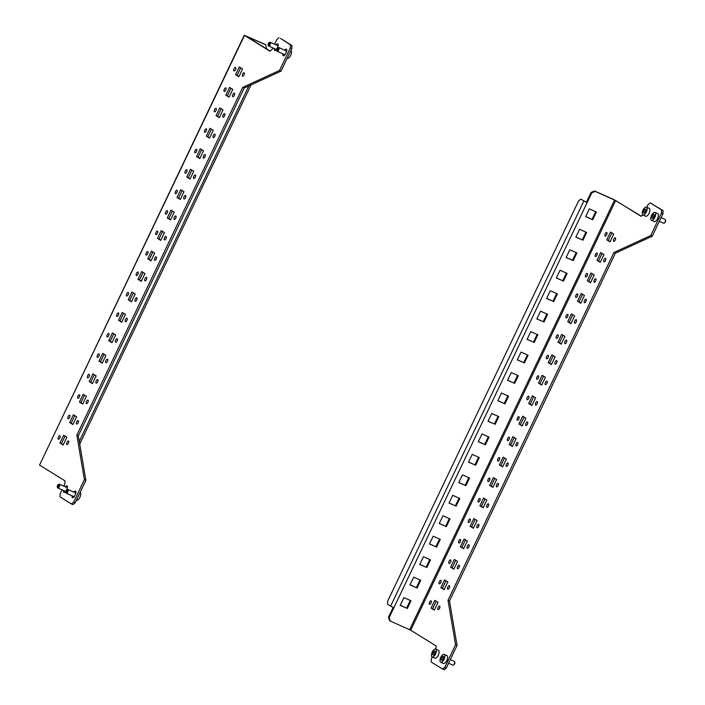<?xml version="1.0" encoding="UTF-8"?>
<svg xmlns="http://www.w3.org/2000/svg" width="705" height="705" viewBox="0 0 705 705"><rect width="100%" height="100%" fill="white"/><g stroke="black" fill="none" stroke-linecap="round" stroke-linejoin="round"><path stroke-width="1.06" d="M242.617 74.043A1.903 0.837 114 0 1 244.106 72.738A1.903 0.837 114 0 1 244.097 74.827A1.903 0.837 114 0 1 242.564 76.228A1.903 0.837 114 0 1 242.617 74.043M232.862 94.496A1.903 0.837 114 0 1 234.351 93.201A1.903 0.837 114 0 1 234.342 95.281A1.903 0.837 114 0 1 232.8 96.691A1.903 0.837 114 0 1 232.862 94.496M223.097 114.959A1.903 0.837 114 0 1 224.595 113.664A1.903 0.837 114 0 1 224.587 115.743A1.903 0.837 114 0 1 223.044 117.145A1.903 0.837 114 0 1 223.097 114.959M213.342 135.422A1.903 0.837 114 0 1 214.831 134.126A1.903 0.837 114 0 1 214.822 136.206A1.903 0.837 114 0 1 213.28 137.607A1.903 0.837 114 0 1 213.342 135.422M203.586 155.875A1.903 0.837 114 0 1 205.076 154.58A1.903 0.837 114 0 1 205.067 156.669A1.903 0.837 114 0 1 203.525 158.07A1.903 0.837 114 0 1 203.586 155.875M193.822 176.338A1.903 0.837 114 0 1 195.311 175.043A1.903 0.837 114 0 1 195.303 177.122A1.903 0.837 114 0 1 193.769 178.524A1.903 0.837 114 0 1 193.822 176.338M184.067 196.801A1.903 0.837 114 0 1 185.556 195.505A1.903 0.837 114 0 1 185.547 197.585A1.903 0.837 114 0 1 184.005 198.986A1.903 0.837 114 0 1 184.067 196.801M174.302 217.263A1.903 0.837 114 0 1 175.801 215.959A1.903 0.837 114 0 1 175.792 218.048A1.903 0.837 114 0 1 174.25 219.449A1.903 0.837 114 0 1 174.302 217.263M164.547 237.717A1.903 0.837 114 0 1 166.036 236.422A1.903 0.837 114 0 1 166.028 238.501A1.903 0.837 114 0 1 164.485 239.911A1.903 0.837 114 0 1 164.547 237.717M66.957 442.326A1.903 0.837 114 0 1 68.447 441.022A1.903 0.837 114 0 1 68.438 443.11A1.903 0.837 114 0 1 66.896 444.511A1.903 0.837 114 0 1 66.957 442.326M76.713 421.863A1.903 0.837 114 0 1 78.211 420.568A1.903 0.837 114 0 1 78.202 422.648A1.903 0.837 114 0 1 76.66 424.049A1.903 0.837 114 0 1 76.713 421.863M86.477 401.401A1.903 0.837 114 0 1 87.966 400.105A1.903 0.837 114 0 1 87.958 402.185A1.903 0.837 114 0 1 86.415 403.586A1.903 0.837 114 0 1 86.477 401.401M96.233 380.938A1.903 0.837 114 0 1 97.722 379.642A1.903 0.837 114 0 1 97.713 381.722A1.903 0.837 114 0 1 96.18 383.132A1.903 0.837 114 0 1 96.233 380.938M105.988 360.484A1.903 0.837 114 0 1 107.486 359.18A1.903 0.837 114 0 1 107.477 361.268A1.903 0.837 114 0 1 105.935 362.67A1.903 0.837 114 0 1 105.988 360.484M115.752 340.021A1.903 0.837 114 0 1 117.241 338.726A1.903 0.837 114 0 1 117.233 340.806A1.903 0.837 114 0 1 115.691 342.207A1.903 0.837 114 0 1 115.752 340.021M125.508 319.559A1.903 0.837 114 0 1 127.006 318.263A1.903 0.837 114 0 1 126.997 320.343A1.903 0.837 114 0 1 125.455 321.744A1.903 0.837 114 0 1 125.508 319.559M135.272 299.105A1.903 0.837 114 0 1 136.761 297.801A1.903 0.837 114 0 1 136.752 299.889A1.903 0.837 114 0 1 135.21 301.291A1.903 0.837 114 0 1 135.272 299.105M145.027 278.642A1.903 0.837 114 0 1 146.517 277.347A1.903 0.837 114 0 1 146.508 279.427A1.903 0.837 114 0 1 144.974 280.828A1.903 0.837 114 0 1 145.027 278.642M238.836 76.73L235.585 74.721L239.295 66.94L242.546 68.958L238.836 76.73M229.072 97.193L225.829 95.175L229.539 87.402L232.782 89.412L229.072 97.193M219.317 117.647L216.074 115.638L219.775 107.865L223.027 109.874L219.317 117.647M209.552 138.109L206.309 136.1L210.019 128.328L213.262 130.337L209.552 138.109M199.797 158.572L196.554 156.563L200.264 148.781L203.507 150.799L199.797 158.572M190.042 179.035L186.79 177.017L190.5 169.244L193.752 171.253L190.042 179.035M180.277 199.489L177.034 197.479L180.744 189.707L183.987 191.716L180.277 199.489M170.522 219.951L167.279 217.942L170.98 210.16L174.232 212.179L170.522 219.951M160.758 240.414L157.515 238.396L161.225 230.623L164.468 232.632L160.758 240.414M63.168 445.014L59.925 443.004L63.635 435.223L66.878 437.241L63.168 445.014M72.932 424.551L69.689 422.542L73.391 414.769L76.642 416.778L72.932 424.551M82.688 404.088L79.445 402.079L83.155 394.306L86.398 396.316L82.688 404.088M92.452 383.635L89.2 381.617L92.91 373.844L96.153 375.853L92.452 383.635M102.207 363.172L98.964 361.163L102.674 353.381L105.917 355.399L102.207 363.172M111.963 342.709L108.72 340.7L112.43 332.927L115.673 334.937L111.963 342.709M121.727 322.255L118.484 320.237L122.185 312.465L125.437 314.474L121.727 322.255M131.482 301.793L128.239 299.784L131.95 292.002L135.193 294.02L131.482 301.793M141.247 281.33L137.995 279.321L141.705 271.548L144.948 273.558L141.247 281.33M234.078 68.746A1.903 0.837 114 0 1 235.567 67.451A1.903 0.837 114 0 1 235.558 69.531A1.903 0.837 114 0 1 234.025 70.932A1.903 0.837 114 0 1 234.078 68.746M224.322 89.209A1.903 0.837 114 0 1 225.811 87.905A1.903 0.837 114 0 1 225.803 89.993A1.903 0.837 114 0 1 224.26 91.394A1.903 0.837 114 0 1 224.322 89.209M214.558 109.663A1.903 0.837 114 0 1 216.056 108.367A1.903 0.837 114 0 1 216.047 110.447A1.903 0.837 114 0 1 214.505 111.848A1.903 0.837 114 0 1 214.558 109.663M204.803 130.125A1.903 0.837 114 0 1 206.292 128.83A1.903 0.837 114 0 1 206.283 130.91A1.903 0.837 114 0 1 204.741 132.311A1.903 0.837 114 0 1 204.803 130.125M195.038 150.588A1.903 0.837 114 0 1 196.536 149.284A1.903 0.837 114 0 1 196.528 151.372A1.903 0.837 114 0 1 194.985 152.774A1.903 0.837 114 0 1 195.038 150.588M185.283 171.042A1.903 0.837 114 0 1 186.772 169.746A1.903 0.837 114 0 1 186.763 171.826A1.903 0.837 114 0 1 185.221 173.236A1.903 0.837 114 0 1 185.283 171.042M175.527 191.504A1.903 0.837 114 0 1 177.017 190.209A1.903 0.837 114 0 1 177.008 192.289A1.903 0.837 114 0 1 175.466 193.69A1.903 0.837 114 0 1 175.527 191.504M165.763 211.967A1.903 0.837 114 0 1 167.261 210.672A1.903 0.837 114 0 1 167.244 212.751A1.903 0.837 114 0 1 165.71 214.153A1.903 0.837 114 0 1 165.763 211.967M156.008 232.43A1.903 0.837 114 0 1 157.497 231.125A1.903 0.837 114 0 1 157.488 233.214A1.903 0.837 114 0 1 155.946 234.615A1.903 0.837 114 0 1 156.008 232.43M58.418 437.029A1.903 0.837 114 0 1 59.907 435.725A1.903 0.837 114 0 1 59.899 437.814A1.903 0.837 114 0 1 58.356 439.215A1.903 0.837 114 0 1 58.418 437.029M68.174 416.567A1.903 0.837 114 0 1 69.672 415.271A1.903 0.837 114 0 1 69.654 417.351A1.903 0.837 114 0 1 68.121 418.752A1.903 0.837 114 0 1 68.174 416.567M77.938 396.104A1.903 0.837 114 0 1 79.427 394.809A1.903 0.837 114 0 1 79.418 396.889A1.903 0.837 114 0 1 77.876 398.29A1.903 0.837 114 0 1 77.938 396.104M87.693 375.65A1.903 0.837 114 0 1 89.183 374.346A1.903 0.837 114 0 1 89.174 376.435A1.903 0.837 114 0 1 87.632 377.836A1.903 0.837 114 0 1 87.693 375.65M97.449 355.188A1.903 0.837 114 0 1 98.947 353.892A1.903 0.837 114 0 1 98.938 355.972A1.903 0.837 114 0 1 97.396 357.373A1.903 0.837 114 0 1 97.449 355.188M107.213 334.725A1.903 0.837 114 0 1 108.702 333.43A1.903 0.837 114 0 1 108.693 335.51A1.903 0.837 114 0 1 107.151 336.911A1.903 0.837 114 0 1 107.213 334.725M116.968 314.263A1.903 0.837 114 0 1 118.466 312.967A1.903 0.837 114 0 1 118.449 315.056A1.903 0.837 114 0 1 116.915 316.457A1.903 0.837 114 0 1 116.968 314.263M126.733 293.809A1.903 0.837 114 0 1 128.222 292.505A1.903 0.837 114 0 1 128.213 294.593A1.903 0.837 114 0 1 126.671 295.994A1.903 0.837 114 0 1 126.733 293.809M136.488 273.346A1.903 0.837 114 0 1 137.977 272.051A1.903 0.837 114 0 1 137.969 274.13A1.903 0.837 114 0 1 136.426 275.532A1.903 0.837 114 0 1 136.488 273.346M146.243 252.883A1.903 0.837 114 0 1 147.742 251.588A1.903 0.837 114 0 1 147.733 253.668A1.903 0.837 114 0 1 146.191 255.069A1.903 0.837 114 0 1 146.243 252.883M154.783 258.18A1.903 0.837 114 0 1 156.281 256.884A1.903 0.837 114 0 1 156.272 258.964A1.903 0.837 114 0 1 154.73 260.365A1.903 0.837 114 0 1 154.783 258.18M151.002 260.868L147.759 258.858L151.469 251.086L154.712 253.095L151.002 260.868M274.43 48.601A2.723 1.199 -66 0 0 274.774 50.496A2.723 1.199 -66 0 0 276.906 48.636L277.691 47.006A2.723 1.199 -66 0 0 277.77 43.877A2.723 1.199 -66 0 0 276.131 44.891M65.336 486.829A2.723 1.199 114 0 1 66.975 485.815A2.723 1.199 114 0 1 66.896 488.944L66.111 490.583A2.723 1.199 114 0 1 63.979 492.434A2.723 1.199 114 0 1 63.635 490.539M73.875 492.116A2.723 1.199 114 0 1 75.514 491.112A2.723 1.199 114 0 1 75.435 494.24L74.651 495.871A2.723 1.199 114 0 1 72.518 497.73A2.723 1.199 114 0 1 72.174 495.835M282.969 53.897A2.723 1.199 -66 0 0 283.313 55.792A2.723 1.199 -66 0 0 285.446 53.933L286.23 52.302A2.723 1.199 -66 0 0 286.309 49.174A2.723 1.199 -66 0 0 284.67 50.178M290.301 47.931L279.568 70.438L281.057 71.099L291.791 48.592L290.301 47.931L290.451 44.838L291.94 45.508L291.791 48.592M291.94 45.508L280.493 38.405L290.451 44.838M279.004 37.744L276.809 39.568L274.598 44.203M266.552 48.848L265.75 44.829L265.071 44.406L244.256 35.25L269.927 51.209L272.121 49.385L272.835 47.896M244.485 35.426L39.542 465.088L64.992 480.872L64.842 483.956L63.803 486.142M62.04 489.834L60.163 493.782L60.013 496.875L71.461 503.969L73.655 502.145L75.144 502.806L72.95 504.63L71.461 503.969M279.568 70.438L242.714 87.385L76.836 435.161L84.389 479.638L73.655 502.145M243.904 75.215A1.903 0.837 114 0 1 244.106 74.704A1.903 0.837 114 0 1 244.256 74.422M234.148 95.668A1.903 0.837 114 0 1 234.351 95.166A1.903 0.837 114 0 1 234.501 94.875M224.384 116.131A1.903 0.837 114 0 1 224.587 115.62A1.903 0.837 114 0 1 224.736 115.338M214.628 136.594A1.903 0.837 114 0 1 214.831 136.083A1.903 0.837 114 0 1 214.981 135.801M204.864 157.056A1.903 0.837 114 0 1 205.076 156.545A1.903 0.837 114 0 1 205.217 156.263M195.109 177.51A1.903 0.837 114 0 1 195.311 176.999A1.903 0.837 114 0 1 195.461 176.717M185.353 197.973A1.903 0.837 114 0 1 185.556 197.462A1.903 0.837 114 0 1 185.706 197.18M175.589 218.435A1.903 0.837 114 0 1 175.792 217.924A1.903 0.837 114 0 1 175.942 217.642M165.834 238.889A1.903 0.837 114 0 1 166.036 238.387A1.903 0.837 114 0 1 166.186 238.096M68.244 443.498A1.903 0.837 114 0 1 68.447 442.987A1.903 0.837 114 0 1 68.597 442.705M77.999 423.035A1.903 0.837 114 0 1 78.202 422.524A1.903 0.837 114 0 1 78.352 422.242M87.764 402.573A1.903 0.837 114 0 1 87.966 402.062A1.903 0.837 114 0 1 88.116 401.779M97.519 382.11A1.903 0.837 114 0 1 97.722 381.608A1.903 0.837 114 0 1 97.872 381.317M107.275 361.656A1.903 0.837 114 0 1 107.486 361.145A1.903 0.837 114 0 1 107.627 360.863M117.039 341.194A1.903 0.837 114 0 1 117.241 340.682A1.903 0.837 114 0 1 117.391 340.4M126.794 320.731A1.903 0.837 114 0 1 126.997 320.22A1.903 0.837 114 0 1 127.147 319.938M136.559 300.277A1.903 0.837 114 0 1 136.761 299.766A1.903 0.837 114 0 1 136.911 299.484M146.314 279.814A1.903 0.837 114 0 1 146.517 279.303A1.903 0.837 114 0 1 146.666 279.021M238.933 76.528L237.083 75.382L240.696 67.812M229.169 96.99L227.318 95.845L230.932 88.266M219.414 117.453L217.563 116.299L221.176 108.729M209.649 137.907L207.799 136.761L211.412 129.191M199.894 158.369L198.043 157.224L201.656 149.645M190.138 178.832L188.288 177.678L191.901 170.108M180.374 199.286L178.524 198.14L182.137 190.57M170.619 219.749L168.768 218.603L172.381 211.033M160.855 240.211L159.004 239.065L162.617 231.487M63.265 444.811L61.414 443.665L65.027 436.087M73.029 424.348L71.179 423.203L74.792 415.633M82.785 403.894L80.934 402.74L84.547 395.17M92.549 383.432L90.698 382.286L94.303 374.707M102.304 362.969L100.454 361.824L104.067 354.254M112.06 342.507L110.209 341.361L113.822 333.791M121.824 322.053L119.973 320.898L123.587 313.328M131.579 301.59L129.729 300.445L133.342 292.866M141.344 281.128L139.493 279.982L143.097 272.412M235.364 69.918A1.903 0.837 114 0 1 235.567 69.407A1.903 0.837 114 0 1 235.717 69.125M225.609 90.381A1.903 0.837 114 0 1 225.811 89.87A1.903 0.837 114 0 1 225.961 89.588M215.845 110.835A1.903 0.837 114 0 1 216.047 110.324A1.903 0.837 114 0 1 216.197 110.042M206.089 131.297A1.903 0.837 114 0 1 206.292 130.786A1.903 0.837 114 0 1 206.442 130.504M196.325 151.76A1.903 0.837 114 0 1 196.536 151.249A1.903 0.837 114 0 1 196.677 150.967M186.569 172.214A1.903 0.837 114 0 1 186.772 171.712A1.903 0.837 114 0 1 186.922 171.43M176.814 192.676A1.903 0.837 114 0 1 177.017 192.165A1.903 0.837 114 0 1 177.166 191.883M167.05 213.139A1.903 0.837 114 0 1 167.252 212.628A1.903 0.837 114 0 1 167.402 212.346M157.294 233.602A1.903 0.837 114 0 1 157.497 233.091A1.903 0.837 114 0 1 157.647 232.809M59.705 438.202A1.903 0.837 114 0 1 59.907 437.69A1.903 0.837 114 0 1 60.057 437.408M69.46 417.739A1.903 0.837 114 0 1 69.663 417.228A1.903 0.837 114 0 1 69.813 416.946M79.224 397.276A1.903 0.837 114 0 1 79.427 396.774A1.903 0.837 114 0 1 79.577 396.483M88.98 376.822A1.903 0.837 114 0 1 89.183 376.311A1.903 0.837 114 0 1 89.332 376.029M98.735 356.36A1.903 0.837 114 0 1 98.947 355.849A1.903 0.837 114 0 1 99.088 355.567M108.499 335.897A1.903 0.837 114 0 1 108.702 335.386A1.903 0.837 114 0 1 108.852 335.104M118.255 315.435A1.903 0.837 114 0 1 118.458 314.932A1.903 0.837 114 0 1 118.607 314.65M128.019 294.981A1.903 0.837 114 0 1 128.222 294.47A1.903 0.837 114 0 1 128.372 294.188M137.775 274.518A1.903 0.837 114 0 1 137.977 274.007A1.903 0.837 114 0 1 138.127 273.725M147.53 254.056A1.903 0.837 114 0 1 147.742 253.544A1.903 0.837 114 0 1 147.883 253.262M156.069 259.352A1.903 0.837 114 0 1 156.281 258.841A1.903 0.837 114 0 1 156.422 258.559M151.099 260.674L149.249 259.519L152.862 251.949M65.027 492.099A2.723 1.199 114 0 1 65.124 491.2M66.825 487.49A2.723 1.199 114 0 1 67.424 486.82M73.567 497.395A2.723 1.199 114 0 1 73.664 496.496M75.364 492.786A2.723 1.199 114 0 1 75.964 492.108M286.759 50.17A2.723 1.199 -66 0 0 286.16 50.848M284.459 54.558A2.723 1.199 -66 0 0 284.362 55.448M278.219 44.882A2.723 1.199 -66 0 0 277.62 45.552M275.919 49.262A2.723 1.199 -66 0 0 275.814 50.161M84.389 479.638L85.878 480.308L78.325 435.822L244.203 88.046L281.057 71.099M85.878 480.308L75.144 502.806M265.75 44.829L245.895 36.034L270.112 51.06M39.542 465.088L244.256 35.25M242.714 87.385L244.203 88.046M76.836 435.161L78.325 435.822M147.759 258.858L149.249 259.519M137.995 279.321L139.493 279.982M128.239 299.784L129.729 300.445M118.484 320.237L119.973 320.898M108.72 340.7L110.209 341.361M98.964 361.163L100.454 361.824M89.2 381.617L90.698 382.286M79.445 402.079L80.934 402.74M69.689 422.542L71.179 423.203M59.925 443.004L61.414 443.665M157.515 238.396L159.004 239.065M167.279 217.942L168.768 218.603M177.034 197.479L178.524 198.14M186.79 177.017L188.288 177.678M196.554 156.563L198.043 157.224M206.309 136.1L207.799 136.761M216.074 115.638L217.563 116.299M225.829 95.175L227.318 95.845M235.585 74.721L237.083 75.382M67.081 491.42A1.366 0.599 -66 0 0 67.328 490.178A1.366 0.599 -66 0 0 66.781 489.896A1.366 0.599 -66 0 0 66.014 490.865A1.366 0.599 -66 0 0 65.812 492.072A1.366 0.599 -66 0 0 67.081 491.42M66.781 489.896L67.451 489.543A2.044 0.899 114 0 1 67.953 489.49A2.044 0.899 114 0 1 67.892 491.826A2.044 0.899 114 0 1 66.296 493.218A2.044 0.899 114 0 1 65.997 492.804L65.812 492.072M80.106 492.407A4.309 1.895 114 0 1 79.956 497.175A4.309 1.895 114 0 1 76.51 500.25L76.387 500.197M58.541 486.124A1.366 0.599 -66 0 0 58.788 484.881A1.366 0.599 -66 0 0 58.242 484.608A1.366 0.599 -66 0 0 57.475 485.569A1.366 0.599 -66 0 0 57.272 486.776A1.366 0.599 -66 0 0 58.541 486.124M58.242 484.608L58.912 484.256A2.044 0.899 114 0 1 59.414 484.194A2.044 0.899 114 0 1 59.352 486.538A2.044 0.899 114 0 1 57.757 487.922A2.044 0.899 114 0 1 57.458 487.508L57.272 486.776M277.876 49.482A1.366 0.599 -66 0 0 278.123 48.24A1.366 0.599 -66 0 0 277.576 47.958A1.366 0.599 -66 0 0 276.809 48.918A1.366 0.599 -66 0 0 276.607 50.134A1.366 0.599 -66 0 0 277.876 49.482M277.576 47.958L278.246 47.605A2.044 0.899 114 0 1 278.748 47.543A2.044 0.899 114 0 1 278.687 49.888A2.044 0.899 114 0 1 277.091 51.28A2.044 0.899 114 0 1 276.792 50.866L276.607 50.134M290.901 50.469A4.309 1.895 114 0 1 290.751 55.237A4.309 1.895 114 0 1 287.305 58.312L287.182 58.259M269.336 44.186A1.366 0.599 -66 0 0 269.583 42.943A1.366 0.599 -66 0 0 269.037 42.67A1.366 0.599 -66 0 0 268.27 43.631A1.366 0.599 -66 0 0 268.067 44.838A1.366 0.599 -66 0 0 269.336 44.186M269.037 42.67L269.698 42.309A2.044 0.899 114 0 1 270.209 42.256A2.044 0.899 114 0 1 270.147 44.6A2.044 0.899 114 0 1 268.552 45.984A2.044 0.899 114 0 1 268.252 45.569L268.067 44.838M641.286 216.179L613.888 199.585L594.509 190.958L595.187 191.381L591.786 192.844L591.098 192.421L586.41 202.238L587.098 202.67L389.186 617.598L390.253 621.043L410.715 630.208L436.166 645.991L435.954 649.217M591.786 192.844L587.098 202.67L580.761 199.127L578.567 200.951L387.68 601.154L387.538 604.238L390.605 606.15L583.837 201.04M439.77 607.825A1.903 0.837 -66 0 0 439.62 608.107A1.903 0.837 -66 0 0 439.418 608.618M449.526 587.362A1.903 0.837 -66 0 0 449.376 587.644A1.903 0.837 -66 0 0 449.173 588.155M459.29 566.899A1.903 0.837 -66 0 0 459.14 567.181A1.903 0.837 -66 0 0 458.937 567.692M469.045 546.446A1.903 0.837 -66 0 0 468.896 546.727A1.903 0.837 -66 0 0 468.693 547.239M478.801 525.983A1.903 0.837 -66 0 0 478.66 526.265A1.903 0.837 -66 0 0 478.448 526.776M488.565 505.52A1.903 0.837 -66 0 0 488.415 505.802A1.903 0.837 -66 0 0 488.212 506.313M498.32 485.058A1.903 0.837 -66 0 0 498.171 485.348A1.903 0.837 -66 0 0 497.968 485.851M508.085 464.604A1.903 0.837 -66 0 0 507.935 464.886A1.903 0.837 -66 0 0 507.732 465.397M517.84 444.141A1.903 0.837 -66 0 0 517.69 444.423A1.903 0.837 -66 0 0 517.488 444.934M615.43 239.541A1.903 0.837 -66 0 0 615.28 239.823A1.903 0.837 -66 0 0 615.077 240.335M605.674 260.004A1.903 0.837 -66 0 0 605.524 260.286A1.903 0.837 -66 0 0 605.322 260.788M595.91 280.458A1.903 0.837 -66 0 0 595.76 280.74A1.903 0.837 -66 0 0 595.558 281.251M586.155 300.92A1.903 0.837 -66 0 0 586.005 301.202A1.903 0.837 -66 0 0 585.802 301.714M576.39 321.383A1.903 0.837 -66 0 0 576.249 321.665A1.903 0.837 -66 0 0 576.038 322.176M566.635 341.837A1.903 0.837 -66 0 0 566.485 342.128A1.903 0.837 -66 0 0 566.282 342.63M556.879 362.3A1.903 0.837 -66 0 0 556.73 362.582A1.903 0.837 -66 0 0 556.527 363.093M547.115 382.762A1.903 0.837 -66 0 0 546.965 383.044A1.903 0.837 -66 0 0 546.763 383.555M537.36 403.225A1.903 0.837 -66 0 0 537.21 403.507A1.903 0.837 -66 0 0 537.007 404.018M436.201 601.215L432.588 608.785L434.439 609.931M445.965 580.753L442.352 588.322L444.203 589.468M455.721 560.29L452.108 567.86L453.958 569.014M465.476 539.827L461.872 547.406L463.723 548.552M475.24 519.374L471.627 526.943L473.478 528.089M484.996 498.911L481.383 506.481L483.233 507.635M494.76 478.448L491.147 486.027L492.998 487.173M504.516 457.986L500.902 465.564L502.753 466.71M514.271 437.532L510.667 445.102L512.517 446.247M611.87 232.932L608.256 240.502L610.107 241.648M602.105 253.386L598.492 260.965L600.343 262.11M592.35 273.848L588.737 281.418L590.587 282.573M582.586 294.311L578.972 301.881L580.823 303.027M572.83 314.765L569.217 322.344L571.068 323.489M563.066 335.227L559.462 342.806L561.312 343.952M553.31 355.69L549.697 363.26L551.548 364.406M543.555 376.153L539.942 383.723L541.792 384.868M533.791 396.607L530.178 404.185L532.028 405.331M431.231 602.528A1.903 0.837 -66 0 0 431.081 602.81A1.903 0.837 -66 0 0 430.878 603.321M440.986 582.066A1.903 0.837 -66 0 0 440.837 582.348A1.903 0.837 -66 0 0 440.634 582.859M450.751 561.603A1.903 0.837 -66 0 0 450.601 561.894A1.903 0.837 -66 0 0 450.398 562.396M460.506 541.149A1.903 0.837 -66 0 0 460.356 541.431A1.903 0.837 -66 0 0 460.153 541.942M470.261 520.687A1.903 0.837 -66 0 0 470.12 520.969A1.903 0.837 -66 0 0 469.909 521.48M480.026 500.224A1.903 0.837 -66 0 0 479.876 500.506A1.903 0.837 -66 0 0 479.673 501.017M489.781 479.77A1.903 0.837 -66 0 0 489.631 480.052A1.903 0.837 -66 0 0 489.429 480.563M499.545 459.308A1.903 0.837 -66 0 0 499.396 459.589A1.903 0.837 -66 0 0 499.193 460.101M509.301 438.845A1.903 0.837 -66 0 0 509.151 439.127A1.903 0.837 -66 0 0 508.948 439.638M606.89 234.245A1.903 0.837 -66 0 0 606.741 234.527A1.903 0.837 -66 0 0 606.538 235.038M597.135 254.708A1.903 0.837 -66 0 0 596.985 254.99A1.903 0.837 -66 0 0 596.783 255.501M587.371 275.161A1.903 0.837 -66 0 0 587.221 275.452A1.903 0.837 -66 0 0 587.018 275.955M577.615 295.624A1.903 0.837 -66 0 0 577.465 295.906A1.903 0.837 -66 0 0 577.263 296.417M567.851 316.087A1.903 0.837 -66 0 0 567.71 316.369A1.903 0.837 -66 0 0 567.499 316.88M558.096 336.549A1.903 0.837 -66 0 0 557.946 336.831A1.903 0.837 -66 0 0 557.743 337.343M548.34 357.003A1.903 0.837 -66 0 0 548.19 357.285A1.903 0.837 -66 0 0 547.988 357.796M538.576 377.466A1.903 0.837 -66 0 0 538.426 377.748A1.903 0.837 -66 0 0 538.223 378.259M528.821 397.928A1.903 0.837 -66 0 0 528.671 398.21A1.903 0.837 -66 0 0 528.468 398.722M519.056 418.382A1.903 0.837 -66 0 0 518.915 418.673A1.903 0.837 -66 0 0 518.704 419.175M527.596 423.679A1.903 0.837 -66 0 0 527.455 423.961A1.903 0.837 -66 0 0 527.243 424.472M524.035 417.069L520.422 424.639L522.273 425.794M446.318 667.926L457.051 645.428L455.562 644.758L444.829 667.265L446.318 667.926L444.124 669.75L442.634 669.089L444.829 667.265M661.625 209.958L650.177 202.864L663.114 210.628L662.964 213.712L661.475 213.051L661.625 209.958L663.114 210.628M457.051 645.428L449.499 600.942L615.377 253.165L652.231 236.219L662.964 213.712M438.131 607.446A1.903 0.837 -66 0 0 438.069 609.631A1.903 0.837 -66 0 0 439.612 608.23A1.903 0.837 -66 0 0 439.62 606.141A1.903 0.837 -66 0 0 438.131 607.446M447.887 586.983A1.903 0.837 -66 0 0 447.834 589.168A1.903 0.837 -66 0 0 449.376 587.767A1.903 0.837 -66 0 0 449.385 585.688A1.903 0.837 -66 0 0 447.887 586.983M457.651 566.52A1.903 0.837 -66 0 0 457.589 568.706A1.903 0.837 -66 0 0 459.131 567.305A1.903 0.837 -66 0 0 459.14 565.225A1.903 0.837 -66 0 0 457.651 566.52M467.406 546.058A1.903 0.837 -66 0 0 467.353 548.252A1.903 0.837 -66 0 0 468.887 546.851A1.903 0.837 -66 0 0 468.896 544.762A1.903 0.837 -66 0 0 467.406 546.058M477.162 525.604A1.903 0.837 -66 0 0 477.109 527.789A1.903 0.837 -66 0 0 478.651 526.388A1.903 0.837 -66 0 0 478.66 524.308A1.903 0.837 -66 0 0 477.162 525.604M486.926 505.141A1.903 0.837 -66 0 0 486.864 507.327A1.903 0.837 -66 0 0 488.406 505.926A1.903 0.837 -66 0 0 488.415 503.846A1.903 0.837 -66 0 0 486.926 505.141M496.681 484.679A1.903 0.837 -66 0 0 496.628 486.864A1.903 0.837 -66 0 0 498.171 485.463A1.903 0.837 -66 0 0 498.179 483.383A1.903 0.837 -66 0 0 496.681 484.679M506.446 464.225A1.903 0.837 -66 0 0 506.384 466.41A1.903 0.837 -66 0 0 507.926 465.009A1.903 0.837 -66 0 0 507.935 462.921A1.903 0.837 -66 0 0 506.446 464.225M516.201 443.762A1.903 0.837 -66 0 0 516.148 445.948A1.903 0.837 -66 0 0 517.682 444.547A1.903 0.837 -66 0 0 517.69 442.467A1.903 0.837 -66 0 0 516.201 443.762M613.791 239.162A1.903 0.837 -66 0 0 613.738 241.348A1.903 0.837 -66 0 0 615.271 239.947A1.903 0.837 -66 0 0 615.28 237.858A1.903 0.837 -66 0 0 613.791 239.162M604.035 259.616A1.903 0.837 -66 0 0 603.973 261.811A1.903 0.837 -66 0 0 605.516 260.409A1.903 0.837 -66 0 0 605.524 258.321A1.903 0.837 -66 0 0 604.035 259.616M594.271 280.079A1.903 0.837 -66 0 0 594.218 282.264A1.903 0.837 -66 0 0 595.76 280.863A1.903 0.837 -66 0 0 595.769 278.783A1.903 0.837 -66 0 0 594.271 280.079M584.515 300.541A1.903 0.837 -66 0 0 584.454 302.727A1.903 0.837 -66 0 0 585.996 301.326A1.903 0.837 -66 0 0 586.005 299.246A1.903 0.837 -66 0 0 584.515 300.541M574.751 321.004A1.903 0.837 -66 0 0 574.698 323.19A1.903 0.837 -66 0 0 576.241 321.788A1.903 0.837 -66 0 0 576.249 319.7A1.903 0.837 -66 0 0 574.751 321.004M564.996 341.458A1.903 0.837 -66 0 0 564.943 343.643A1.903 0.837 -66 0 0 566.476 342.242A1.903 0.837 -66 0 0 566.485 340.162A1.903 0.837 -66 0 0 564.996 341.458M555.24 361.921A1.903 0.837 -66 0 0 555.179 364.106A1.903 0.837 -66 0 0 556.721 362.705A1.903 0.837 -66 0 0 556.73 360.625A1.903 0.837 -66 0 0 555.24 361.921M545.476 382.383A1.903 0.837 -66 0 0 545.423 384.569A1.903 0.837 -66 0 0 546.965 383.168A1.903 0.837 -66 0 0 546.974 381.079A1.903 0.837 -66 0 0 545.476 382.383M535.721 402.837A1.903 0.837 -66 0 0 535.659 405.031A1.903 0.837 -66 0 0 537.201 403.63A1.903 0.837 -66 0 0 537.21 401.542A1.903 0.837 -66 0 0 535.721 402.837M434.809 600.343L431.099 608.124L434.342 610.133L438.052 602.361L434.809 600.343M444.564 579.889L440.863 587.662L444.106 589.671L447.816 581.898L444.564 579.889M454.328 559.426L450.618 567.199L453.861 569.217L457.571 561.436L454.328 559.426M464.084 538.964L460.374 546.736L463.626 548.754L467.327 540.982L464.084 538.964M473.848 518.51L470.138 526.283L473.381 528.292L477.091 520.519L473.848 518.51M483.604 498.047L479.893 505.82L483.137 507.829L486.847 500.057L483.604 498.047M493.359 477.585L489.658 485.357L492.901 487.375L496.611 479.594L493.359 477.585M503.123 457.122L499.413 464.903L502.656 466.913L506.366 459.14L503.123 457.122M512.879 436.668L509.169 444.441L512.42 446.45L516.122 438.677L512.879 436.668M610.468 232.06L606.758 239.841L610.01 241.85L613.711 234.078L610.468 232.06M600.713 252.522L597.003 260.295L600.246 262.313L603.956 254.54L600.713 252.522M590.949 272.985L587.247 280.757L590.49 282.767L594.2 274.994L590.949 272.985M581.193 293.447L577.483 301.22L580.726 303.229L584.436 295.457L581.193 293.447M571.438 313.901L567.728 321.683L570.971 323.692L574.681 315.919L571.438 313.901M561.673 334.364L557.963 342.137L561.215 344.155L564.916 336.373L561.673 334.364M551.918 354.826L548.208 362.599L551.451 364.608L555.161 356.836L551.918 354.826M542.154 375.289L538.453 383.062L541.696 385.071L545.406 377.298L542.154 375.289M532.398 395.743L528.688 403.516L531.931 405.534L535.641 397.761L532.398 395.743M429.592 602.149A1.903 0.837 -66 0 0 429.53 604.335A1.903 0.837 -66 0 0 431.072 602.934A1.903 0.837 -66 0 0 431.081 600.854A1.903 0.837 -66 0 0 429.592 602.149M439.347 581.687A1.903 0.837 -66 0 0 439.294 583.872A1.903 0.837 -66 0 0 440.828 582.471A1.903 0.837 -66 0 0 440.845 580.391A1.903 0.837 -66 0 0 439.347 581.687M449.111 561.224A1.903 0.837 -66 0 0 449.05 563.418A1.903 0.837 -66 0 0 450.592 562.008A1.903 0.837 -66 0 0 450.601 559.929A1.903 0.837 -66 0 0 449.111 561.224M458.867 540.77A1.903 0.837 -66 0 0 458.805 542.956A1.903 0.837 -66 0 0 460.347 541.555A1.903 0.837 -66 0 0 460.356 539.466A1.903 0.837 -66 0 0 458.867 540.77M468.622 520.308A1.903 0.837 -66 0 0 468.569 522.493A1.903 0.837 -66 0 0 470.112 521.092A1.903 0.837 -66 0 0 470.12 519.012A1.903 0.837 -66 0 0 468.622 520.308M478.387 499.845A1.903 0.837 -66 0 0 478.325 502.03A1.903 0.837 -66 0 0 479.867 500.629A1.903 0.837 -66 0 0 479.876 498.55A1.903 0.837 -66 0 0 478.387 499.845M488.142 479.382A1.903 0.837 -66 0 0 488.089 481.577A1.903 0.837 -66 0 0 489.623 480.175A1.903 0.837 -66 0 0 489.64 478.087A1.903 0.837 -66 0 0 488.142 479.382M497.906 458.929A1.903 0.837 -66 0 0 497.845 461.114A1.903 0.837 -66 0 0 499.387 459.713A1.903 0.837 -66 0 0 499.396 457.633A1.903 0.837 -66 0 0 497.906 458.929M507.662 438.466A1.903 0.837 -66 0 0 507.6 440.651A1.903 0.837 -66 0 0 509.142 439.25A1.903 0.837 -66 0 0 509.151 437.17A1.903 0.837 -66 0 0 507.662 438.466M605.251 233.866A1.903 0.837 -66 0 0 605.19 236.052A1.903 0.837 -66 0 0 606.732 234.65A1.903 0.837 -66 0 0 606.741 232.571A1.903 0.837 -66 0 0 605.251 233.866M595.496 254.329A1.903 0.837 -66 0 0 595.434 256.514A1.903 0.837 -66 0 0 596.976 255.113A1.903 0.837 -66 0 0 596.985 253.024A1.903 0.837 -66 0 0 595.496 254.329M585.732 274.783A1.903 0.837 -66 0 0 585.679 276.977A1.903 0.837 -66 0 0 587.212 275.567A1.903 0.837 -66 0 0 587.23 273.487A1.903 0.837 -66 0 0 585.732 274.783M575.976 295.245A1.903 0.837 -66 0 0 575.914 297.431A1.903 0.837 -66 0 0 577.457 296.029A1.903 0.837 -66 0 0 577.465 293.95A1.903 0.837 -66 0 0 575.976 295.245M566.212 315.708A1.903 0.837 -66 0 0 566.159 317.893A1.903 0.837 -66 0 0 567.701 316.492A1.903 0.837 -66 0 0 567.71 314.412A1.903 0.837 -66 0 0 566.212 315.708M556.457 336.162A1.903 0.837 -66 0 0 556.395 338.356A1.903 0.837 -66 0 0 557.937 336.955A1.903 0.837 -66 0 0 557.946 334.866A1.903 0.837 -66 0 0 556.457 336.162M546.701 356.624A1.903 0.837 -66 0 0 546.639 358.81A1.903 0.837 -66 0 0 548.182 357.409A1.903 0.837 -66 0 0 548.19 355.329A1.903 0.837 -66 0 0 546.701 356.624M536.937 377.087A1.903 0.837 -66 0 0 536.884 379.272A1.903 0.837 -66 0 0 538.417 377.871A1.903 0.837 -66 0 0 538.435 375.791A1.903 0.837 -66 0 0 536.937 377.087M527.181 397.549A1.903 0.837 -66 0 0 527.12 399.735A1.903 0.837 -66 0 0 528.662 398.334A1.903 0.837 -66 0 0 528.671 396.245A1.903 0.837 -66 0 0 527.181 397.549M517.417 418.003A1.903 0.837 -66 0 0 517.364 420.198A1.903 0.837 -66 0 0 518.906 418.788A1.903 0.837 -66 0 0 518.915 416.708A1.903 0.837 -66 0 0 517.417 418.003M525.956 423.3A1.903 0.837 -66 0 0 525.904 425.485A1.903 0.837 -66 0 0 527.446 424.084A1.903 0.837 -66 0 0 527.455 422.004A1.903 0.837 -66 0 0 525.956 423.3M522.643 416.206L518.933 423.978L522.176 425.996L525.886 418.215L522.643 416.206M432.236 657.007L431.337 658.902L431.187 661.995L442.634 669.089M652.231 236.219L650.741 235.558L613.888 252.505L448.01 600.281L455.562 644.758M650.741 235.558L661.475 213.051M650.177 202.864L647.983 204.688L646.749 207.279M642.784 214.937L641.101 216.329L615.65 200.546L595.187 191.381M390.253 621.043L389.565 620.62L388.499 617.175L389.186 617.598M595.681 211.694L592.024 219.37L585.67 216.55M585.925 232.156L582.268 239.832L575.914 237.003M576.17 252.61L572.504 260.295L566.15 257.466M566.406 273.073L562.749 280.749L556.395 277.929M556.65 293.536L552.984 301.211L546.639 298.382M546.886 313.998L543.229 321.674L536.875 318.845M537.131 334.452L533.465 342.128L527.12 339.308M527.375 354.915L523.709 362.59L517.355 359.77M517.611 375.377L513.954 383.053L507.6 380.224M507.856 395.831L504.19 403.516L497.845 400.687M410.266 600.44L406.6 608.115L400.255 605.287M420.021 579.977L416.364 587.653L410.01 584.824M429.786 559.514L426.12 567.19L419.766 564.37M439.541 539.061L435.875 546.736L429.53 543.908M449.296 518.598L445.639 526.274L439.286 523.445M459.061 498.135L455.395 505.811L449.05 502.991M468.816 477.673L465.159 485.348L458.805 482.528M478.58 457.219L474.914 464.895L468.561 462.066M488.336 436.756L484.67 444.432L478.325 441.603M498.091 416.294L494.434 423.969L488.08 421.149M393.143 607.446L388.499 617.175M591.098 192.421L594.509 190.958M592.702 219.793L596.412 212.02L589.336 208.865L585.626 216.647L592.024 219.37M582.947 240.255L586.657 232.483L579.572 229.328L575.87 237.1L582.268 239.832M573.191 260.718L576.893 252.936L569.816 249.79L566.106 257.563L572.504 260.295M563.427 281.172L567.137 273.399L560.061 270.253L556.351 278.026L562.749 280.749M553.672 301.634L557.382 293.862L550.297 290.707L546.587 298.488L552.984 301.211M543.908 322.097L547.618 314.315L540.541 311.169L536.831 318.942L543.229 321.674M534.152 342.551L537.862 334.778L530.777 331.632L527.076 339.405L533.465 342.128M524.397 363.013L528.098 355.241L521.021 352.086L517.311 359.867L523.709 362.59M514.632 383.476L518.342 375.703L511.266 372.548L507.556 380.321L513.954 383.053M504.877 403.939L508.587 396.157L501.502 393.011L497.792 400.784L504.19 403.516M407.287 608.538L410.997 600.766L403.912 597.611L400.202 605.384L406.6 608.115M417.043 588.076L420.753 580.303L413.676 577.148L409.966 584.93L416.364 587.653M426.807 567.613L430.508 559.84L423.432 556.694L419.722 564.467L426.12 567.19M436.562 547.159L440.273 539.378L433.187 536.232L429.486 544.004L435.875 546.736M446.318 526.697L450.028 518.924L442.951 515.769L439.241 523.542L445.639 526.274M456.082 506.234L459.792 498.461L452.707 495.315L448.997 503.088L455.395 505.811M465.838 485.771L469.548 477.999L462.471 474.853L458.761 482.625L465.159 485.348M475.602 465.318L479.303 457.545L472.227 454.39L468.517 462.163L474.914 464.895M485.357 444.855L489.067 437.082L481.982 433.927L478.281 441.709L484.67 444.432M495.113 424.392L498.823 416.62L491.746 413.474L488.036 421.246L494.434 423.969M449.499 600.942L448.01 600.281M615.377 253.165L613.888 252.505M393.866 607.78L390.605 606.15M580.761 199.127L586.41 202.238M520.422 424.639L518.933 423.978M530.178 404.185L528.688 403.516M539.942 383.723L538.453 383.062M549.697 363.26L548.208 362.599M559.462 342.806L557.963 342.137M569.217 322.344L567.728 321.683M578.972 301.881L577.483 301.22M588.737 281.418L587.247 280.757M598.492 260.965L597.003 260.295M608.256 240.502L606.758 239.841M510.667 445.102L509.169 444.441M500.902 465.564L499.413 464.903M491.147 486.027L489.658 485.357M481.383 506.481L479.893 505.82M471.627 526.943L470.138 526.283M461.872 547.406L460.374 546.736M452.108 567.86L450.618 567.199M442.352 588.322L440.863 587.662M432.588 608.785L431.099 608.124M454.699 661.819L454.884 662.55A1.366 0.599 114 0 1 454.646 663.837A1.366 0.599 114 0 1 453.923 664.727L453.253 665.079A2.044 0.899 -66 0 0 454.346 663.749A2.044 0.899 -66 0 0 454.699 661.819A2.044 0.899 -66 0 0 454.408 661.405L450.301 659.58M448.539 663.264L452.751 665.141A2.044 0.899 -66 0 0 453.253 665.079M440.678 662.251L443.436 663.484A4.309 1.895 -66 0 0 446.926 660.312A4.309 1.895 -66 0 0 446.944 655.597L444.185 654.372A4.309 1.895 -66 0 0 440.81 657.307A4.309 1.895 -66 0 0 440.678 662.251A4.309 1.895 -66 0 0 444.168 659.087A4.309 1.895 -66 0 0 444.185 654.372M442.872 656.196L441.55 657.765L441.11 659.88L442 660.426L443.322 658.867L443.753 656.752L442.872 656.196M443.383 658.576L441.55 657.765M442.097 660.321L441.11 659.88M432.139 656.963L434.897 658.188A4.309 1.895 -66 0 0 438.387 655.015A4.309 1.895 -66 0 0 438.404 650.301L435.646 649.076A4.309 1.895 -66 0 0 432.271 652.01A4.309 1.895 -66 0 0 432.139 656.963A4.309 1.895 -66 0 0 435.628 653.791A4.309 1.895 -66 0 0 435.646 649.076M434.333 650.9L433.011 652.469L432.57 654.584L433.46 655.139L434.782 653.57L435.214 651.455L434.333 650.9M434.844 653.288L433.011 652.469M433.557 655.024L432.57 654.584M665.494 219.881L665.679 220.612A1.366 0.599 114 0 1 665.441 221.899A1.366 0.599 114 0 1 664.718 222.789L664.048 223.141A2.044 0.899 -66 0 0 665.141 221.811A2.044 0.899 -66 0 0 665.494 219.881A2.044 0.899 -66 0 0 665.203 219.466L661.096 217.642M659.334 221.326L663.537 223.194A2.044 0.899 -66 0 0 664.048 223.141M651.473 220.312L654.231 221.546A4.309 1.895 -66 0 0 657.721 218.374A4.309 1.895 -66 0 0 657.739 213.659L654.98 212.434A4.309 1.895 -66 0 0 651.605 215.369A4.309 1.895 -66 0 0 651.473 220.312A4.309 1.895 -66 0 0 654.963 217.149A4.309 1.895 -66 0 0 654.98 212.434M653.667 214.258L652.345 215.827L651.905 217.942L652.795 218.488L654.117 216.928L654.548 214.805L653.667 214.258M654.178 216.638L652.345 215.827M652.892 218.383L651.905 217.942M642.934 215.025L645.692 216.25A4.309 1.895 -66 0 0 649.182 213.077A4.309 1.895 -66 0 0 649.199 208.363L646.441 207.138A4.309 1.895 -66 0 0 643.066 210.072A4.309 1.895 -66 0 0 642.934 215.025A4.309 1.895 -66 0 0 646.423 211.852A4.309 1.895 -66 0 0 646.441 207.138M645.119 208.962L643.797 210.531L643.365 212.646L644.255 213.201L645.577 211.632L646.009 209.517L645.119 208.962M645.639 211.341L643.797 210.531M644.352 213.086L643.365 212.646M79.286 441.462L248.874 85.895M410.715 630.208L615.65 200.546M614.566 200.008L409.631 629.671M251.042 84.9L79.727 444.071M66.296 493.218L74.157 496.717M67.953 489.49L75.867 493.007M57.757 487.922L65.618 491.42M59.414 484.194L67.328 487.71M277.091 51.28L284.952 54.778M278.748 47.543L286.662 51.068M268.552 45.984L276.413 49.482M270.209 42.256L278.123 45.772"/></g></svg>
